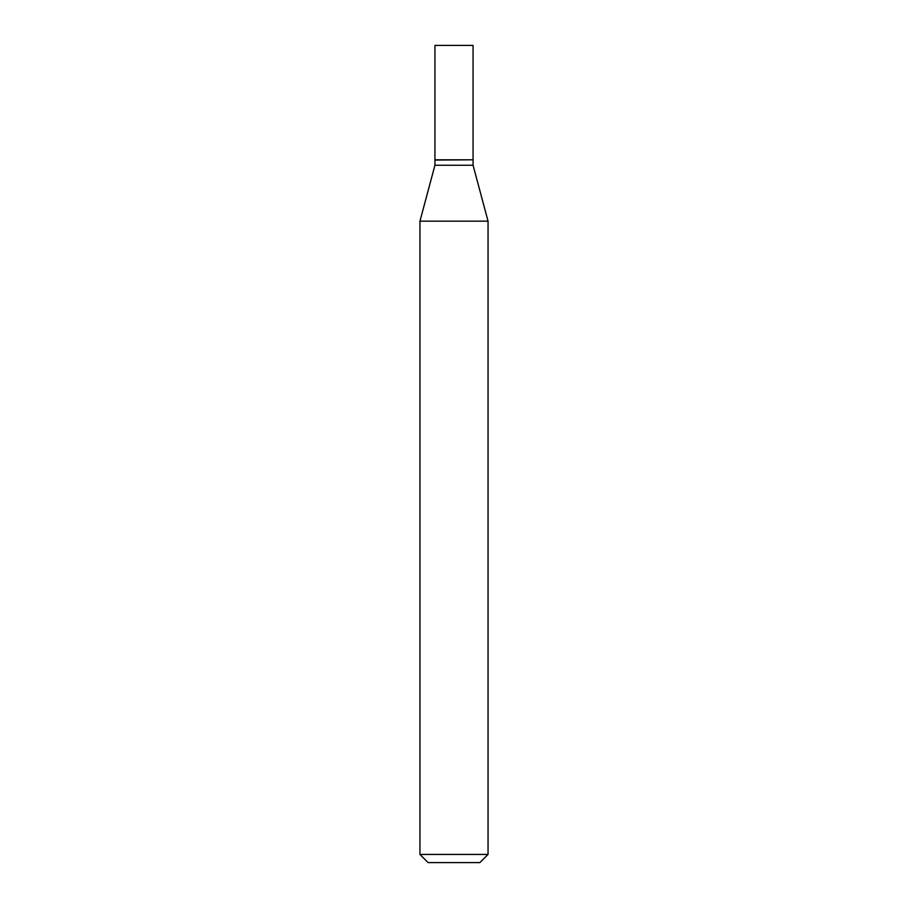 <?xml version="1.0" encoding="UTF-8"?>
<svg xmlns="http://www.w3.org/2000/svg" width="908" height="908" viewBox="0 0 908 908"><rect width="100%" height="100%" fill="white"/><g stroke="black" fill="none" stroke-linecap="round" stroke-linejoin="round"><path stroke-width="1.36" d="M473.068 45.4L434.932 45.4L434.932 159.808L473.068 159.808L473.068 45.4M472.796 159.808L434.932 160.08L434.932 165.256L419.95 221.166L419.95 854.428L488.05 854.428L479.878 862.6L428.122 862.6L419.95 854.428M473.068 160.08L473.068 165.256L434.932 165.256M473.068 165.256L488.05 221.166L419.95 221.166M488.05 221.166L488.05 854.428"/></g></svg>
